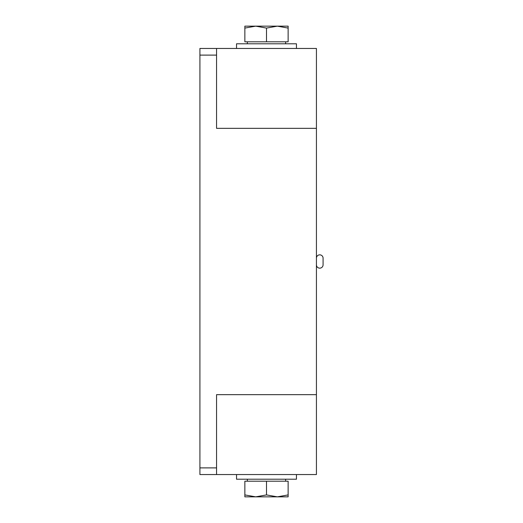 <?xml version="1.0" encoding="UTF-8"?>
<svg xmlns="http://www.w3.org/2000/svg" width="523" height="523" viewBox="0 0 523 523"><rect width="100%" height="100%" fill="white"/><g stroke="black" fill="none" stroke-linecap="round" stroke-linejoin="round"><path stroke-width="0.78" d="M316.428 264.828A3.328 3.328 0 0 0 319.756 268.155A3.328 3.328 0 0 0 323.083 264.828L323.083 258.172A3.328 3.328 0 0 0 319.756 254.845A3.328 3.328 0 0 0 316.428 258.172M288.134 494.915L288.134 496.85L277.314 496.85L288.134 494.915L288.134 481.206L244.856 481.206L244.856 494.915L255.675 496.85L266.495 494.915L266.495 481.206M266.495 494.915L277.314 496.85L244.856 496.85L244.856 494.915M236.533 474.544L236.533 479.205L296.456 479.205L296.456 474.544M288.134 28.085L288.134 26.15L277.314 26.15L288.134 28.085L288.134 41.794L244.856 41.794L244.856 28.085L255.675 26.15L266.495 28.085L277.314 26.15L244.856 26.15L244.856 28.085M266.495 28.085L266.495 41.794M236.533 48.456L236.533 43.795L296.456 43.795L296.456 48.456M216.561 467.889L199.917 467.889L199.917 474.544L216.561 474.544L216.561 394.656L316.428 394.656L316.428 128.344L216.561 128.344L216.561 48.456L199.917 48.456L199.917 55.111L216.561 55.111M199.917 467.889L199.917 55.111M216.561 48.456L316.428 48.456L316.428 128.344M216.561 474.544L316.428 474.544L316.428 394.656M285.636 481.206L285.636 479.205M247.353 481.206L247.353 479.205M285.636 43.795L285.636 41.794M247.353 43.795L247.353 41.794"/></g></svg>

